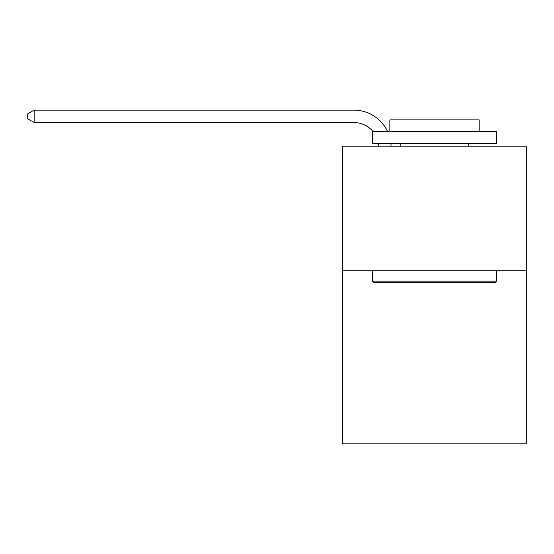 <?xml version="1.0" encoding="UTF-8"?>
<svg xmlns="http://www.w3.org/2000/svg" width="554" height="554" viewBox="0 0 554 554"><rect width="100%" height="100%" fill="white"/><g stroke="black" fill="none" stroke-linecap="round" stroke-linejoin="round"><path stroke-width="0.83" d="M526.3 270.227L526.3 443.872L342.739 443.872L342.739 146.201L526.3 146.201L526.3 270.227L342.739 270.227M378.68 146.201A24.805 24.805 0 0 0 378.437 143.715A24.805 24.805 0 0 1 378.68 146.201A24.805 24.805 0 0 0 378.437 143.715A24.805 24.805 0 0 1 378.68 146.201A24.805 24.805 0 0 0 378.437 143.715A24.805 24.805 0 0 1 378.68 146.201A24.805 24.805 0 0 0 378.437 143.715A24.805 24.805 0 0 1 378.68 146.201A24.805 24.805 0 0 0 378.437 143.715A24.805 24.805 0 0 1 378.68 146.201A24.805 24.805 0 0 0 378.437 143.715A24.805 24.805 0 0 1 378.68 146.201A24.805 24.805 0 0 0 378.437 143.715A24.805 24.805 0 0 1 378.68 146.201A24.805 24.805 0 0 0 378.437 143.715A24.805 24.805 0 0 1 378.68 146.201A24.805 24.805 0 0 0 378.437 143.715A24.805 24.805 0 0 1 378.68 146.201A24.805 24.805 0 0 0 378.437 143.715A24.805 24.805 0 0 1 378.68 146.201A24.805 24.805 0 0 0 378.437 143.715A24.805 24.805 0 0 1 378.68 146.201A24.805 24.805 0 0 0 378.437 143.715A24.805 24.805 0 0 1 378.68 146.201A24.805 24.805 0 0 0 378.437 143.715A24.805 24.805 0 0 1 378.68 146.201A24.805 24.805 0 0 0 378.437 143.715A24.805 24.805 0 0 1 378.68 146.201A24.805 24.805 0 0 0 378.437 143.715A24.805 24.805 0 0 1 378.68 146.201A24.805 24.805 0 0 0 378.437 143.715A24.805 24.805 0 0 1 378.68 146.201A24.805 24.805 0 0 0 378.437 143.715A24.805 24.805 0 0 1 378.68 146.201A24.805 24.805 0 0 0 378.437 143.715A24.805 24.805 0 0 1 378.68 146.201A24.805 24.805 0 0 0 378.437 143.715A24.805 24.805 0 0 1 378.68 146.201A24.805 24.805 0 0 0 378.437 143.715A24.805 24.805 0 0 1 378.68 146.201A24.805 24.805 0 0 0 378.437 143.715A24.805 24.805 0 0 1 378.68 146.201M353.895 122.531A24.805 24.805 0 0 1 372.835 131.312A24.805 24.805 0 0 0 353.895 122.531A24.805 24.805 0 0 1 372.835 131.312A24.805 24.805 0 0 0 353.895 122.531A24.805 24.805 0 0 1 372.835 131.312A24.805 24.805 0 0 0 353.895 122.531A24.805 24.805 0 0 1 372.835 131.312A24.805 24.805 0 0 0 353.895 122.531A24.805 24.805 0 0 1 372.835 131.312A24.805 24.805 0 0 0 353.895 122.531A24.805 24.805 0 0 1 372.835 131.312A24.805 24.805 0 0 0 353.895 122.531A24.805 24.805 0 0 1 372.835 131.312A24.805 24.805 0 0 0 353.895 122.531A24.805 24.805 0 0 1 372.835 131.312A24.805 24.805 0 0 0 353.895 122.531A24.805 24.805 0 0 1 372.835 131.312A24.805 24.805 0 0 0 353.895 122.531A24.805 24.805 0 0 1 372.835 131.312A24.805 24.805 0 0 0 353.895 122.531A24.805 24.805 0 0 1 372.835 131.312A24.805 24.805 0 0 0 353.895 122.531A24.805 24.805 0 0 1 372.835 131.312A24.805 24.805 0 0 0 353.895 122.531A24.805 24.805 0 0 1 372.835 131.312A24.805 24.805 0 0 0 353.895 122.531A24.805 24.805 0 0 1 372.835 131.312A24.805 24.805 0 0 0 353.895 122.531A24.805 24.805 0 0 1 372.835 131.312A24.805 24.805 0 0 0 353.895 122.531A24.805 24.805 0 0 1 372.835 131.312A24.805 24.805 0 0 0 353.895 122.531A24.805 24.805 0 0 1 372.835 131.312A24.805 24.805 0 0 0 353.895 122.531A24.805 24.805 0 0 1 372.835 131.312A24.805 24.805 0 0 0 353.895 122.531A24.805 24.805 0 0 1 372.835 131.312A24.805 24.805 0 0 0 353.895 122.531A24.805 24.805 0 0 1 372.835 131.312A24.805 24.805 0 0 0 353.895 122.531A24.805 24.805 0 0 1 372.835 131.312A24.805 24.805 0 0 0 353.895 122.531L34.147 122.531L27.7 118.812L27.7 113.854L34.147 110.128L353.895 110.128A37.208 37.208 0 0 1 387.481 131.312M373.992 282.63L372.503 281.141L496.529 281.141L495.047 282.63L373.992 282.63M496.529 131.312L496.529 143.715L372.503 143.715L372.503 131.312L496.529 131.312M389.871 131.312L389.871 119.906L479.168 119.906L479.168 131.312M496.529 270.227L496.529 281.141M372.503 270.227L372.503 281.141M468.255 143.715L468.255 146.201M400.784 143.715L400.784 146.201M34.147 122.531L34.147 110.128L353.895 110.128M390.93 143.715A37.208 37.208 0 0 1 391.089 146.201"/></g></svg>

